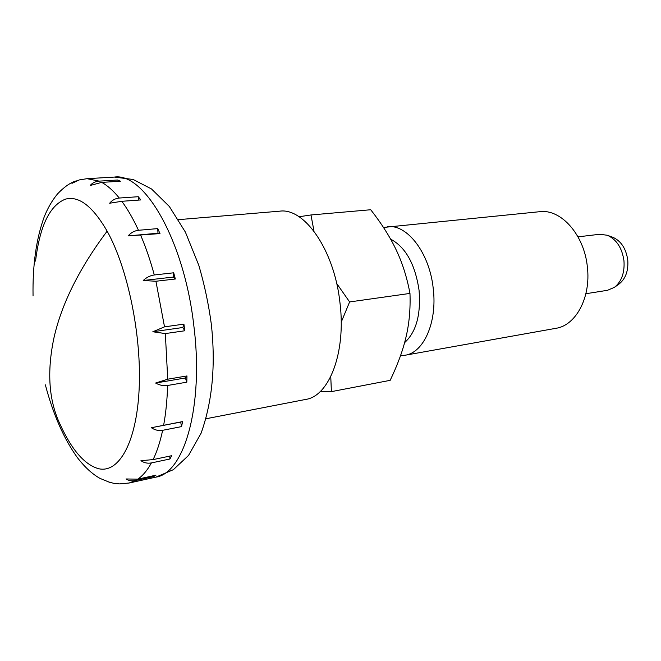 <?xml version="1.0" encoding="UTF-8"?>
<svg xmlns="http://www.w3.org/2000/svg" width="661" height="661" viewBox="0 0 661 661"><rect width="100%" height="100%" fill="white"/><g stroke="black" fill="none" stroke-linecap="round" stroke-linejoin="round"><path stroke-width="0.99" d="M107.132 231.16C79.171 268.482 61.415 304.217 53.847 338.349C46.799 372.102 48.864 400.74 60.052 424.255C71.694 449.819 84.484 464.625 98.431 468.666C118.6 473.631 136.43 443.291 139.107 389.742C141.867 336.35 127.92 268.366 107.132 231.16C92.656 206.158 78.725 195.499 65.323 199.184C49.715 205.447 39.784 226.087 35.545 261.095M178.478 219.65L279.71 211.173C304.523 207.488 334.499 250.354 340.002 303.052C346.149 352.536 329.137 396.195 305.754 399.418L206.025 418.752M99.208 181.131L117.807 180.007L120.36 181.238L101.703 182.378L90.202 185.485C92.35 182.915 95.349 181.461 99.208 181.131L87.037 178.685L114.394 177.074C144.371 172.364 184.369 240.835 193.88 326.096C203.96 405.994 184.138 473.309 155.913 477.126L129.143 483.009L135.662 480.489C131.869 481.216 128.655 480.712 126.028 478.969L137.827 479.142L155.971 475.176L153.757 476.523L135.662 480.489M119.286 198.036L138.265 196.714L140.826 199.936L121.806 201.299L109.652 203.224C112.13 200.159 115.336 198.432 119.286 198.036C113.403 190.798 107.545 185.576 101.703 182.378M138.471 230.284L157.739 228.599L159.995 233.581L128.127 235.911C131.002 232.639 134.447 230.763 138.471 230.284C133.208 218.824 127.647 209.165 121.806 201.299M154.294 274.968L173.703 272.795L175.347 279L155.93 281.247L143.222 280.512C146.502 277.405 150.196 275.554 154.294 274.968C150.361 260.5 145.833 247.288 140.702 235.324M164.523 326.848L183.923 324.13L184.716 330.781L165.333 333.574L152.823 331.764L164.523 326.848L155.93 281.247M87.037 178.685L79.295 179.916L71.95 183.37L77.205 180.577M110.866 482.687L108.553 481.919L113.609 483.29L119.534 483.91L129.143 483.009M578.02 236.845L599.717 234.275L607.277 235.25C616.482 239.381 622.042 247.858 623.951 260.69C624.802 272.572 621.646 281.446 614.482 287.312L607.467 290.303L585.886 293.724M607.277 235.25L612.797 237.258C621.067 240.968 626.058 248.561 627.76 260.037C628.52 270.663 625.686 278.611 619.241 283.883L614.482 287.312M151.402 462.923C147.527 463.625 144.04 462.882 140.95 460.684L153.112 459.602L171.678 455.702L169.927 458.998L151.402 462.923C147.337 470.31 142.809 475.722 137.827 479.142M162.639 430.311C158.665 430.964 154.905 430.096 151.361 427.725L182.593 421.586L181.544 426.609L162.639 430.311C160.177 441.837 156.996 451.603 153.112 459.602M167.613 385.479C163.556 386.065 159.549 385.247 155.608 383.033L167.737 379.199L186.972 375.952L186.815 382.174L167.613 385.479C167.175 399.963 165.853 413.224 163.639 425.246M118.269 181.37L117.807 180.007M138.901 200.068L138.265 196.714M159.995 233.581L157.979 233.217L157.739 228.599M128.127 235.911L157.979 233.217M143.222 280.512L173.281 277.075L173.703 272.795M175.347 279L173.281 277.075M184.716 330.781L182.857 327.501L183.923 324.13M152.823 331.764L182.857 327.501M155.608 383.033L185.386 377.976L186.972 375.952M186.815 382.174L185.386 377.976M181.544 426.609L180.684 422.065L182.593 421.586M151.361 427.725L180.684 422.065M169.927 458.998L169.77 456.107M153.757 476.523L153.839 475.639M383.471 227.45L539.764 211.694C560.958 208.719 584.374 234.82 587.381 267.127C591.033 297.475 575.855 325.476 555.901 328.319L405.086 355.238L400.558 355.577M387.305 226.731C407.019 223.773 429.675 252.981 433.252 288.725C437.384 322.32 423.693 352.743 405.086 355.238M390.593 239.125C405.647 247.131 415.133 264.177 419.057 290.253C421.016 314.619 416.199 332.078 404.606 342.646M314.016 231.226L310.967 214.965L370.73 209.744C381.744 223.839 390.271 237.324 396.311 250.18C402.417 263.004 406.978 277.413 409.977 293.418C410.531 308.91 409.242 323.328 406.11 336.664C403.045 350.024 397.732 364.591 390.164 380.339L331.401 391.634L330.756 376.63M409.977 293.418L349.611 301.937L336.672 283.445M319.998 391.775L331.401 391.634M310.967 214.965L299.036 216.75M341.2 322.238L349.611 301.937M165.333 333.574L167.737 379.199M75.701 181.048C69.967 182.874 63.886 187.195 57.457 193.995C52.045 200.589 47.592 208.314 44.113 217.172C36.223 239.034 32.538 265.276 33.05 295.905M45.353 384.851C53.177 414.464 63.844 438.714 77.378 457.61C84.732 467.137 92.267 474.061 99.985 478.382L110.015 482.48M114.394 177.074L133.191 179.495L151.509 188.963L169.34 206.488L185.402 232.127L198.812 265.342C204.456 284.577 208.62 304.2 211.322 324.204C215.775 365.244 212.363 401.582 201.084 433.219L188.534 455.437L173.372 469.674L155.913 477.126"/></g></svg>
